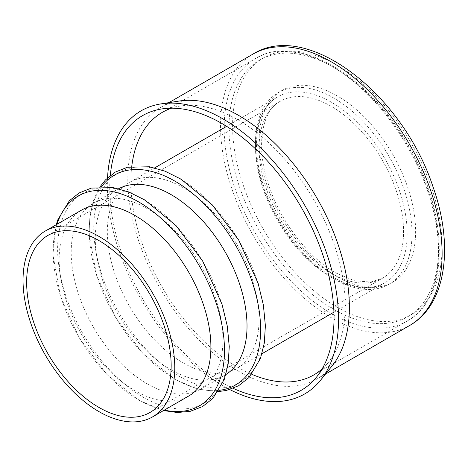 <?xml version="1.0" encoding="UTF-8"?>
<svg xmlns="http://www.w3.org/2000/svg" width="468" height="468" viewBox="0 0 468 468"><rect width="100%" height="100%" fill="white"/><g stroke="black" fill="none" stroke-linecap="round" stroke-linejoin="round"><path stroke-width="0.35" stroke-dasharray="2.34 1.75" d="M81.385 210.202A107.295 61.946 -120 0 0 64.935 296.174A107.295 61.946 -120 0 0 135.03 390.721A107.295 61.946 -120 0 0 188.674 396.039M147.069 383.772A107.295 61.946 -120 0 0 200.719 389.084A107.295 61.946 -120 0 0 200.719 265.192A107.295 61.946 -120 0 0 93.424 203.247A107.295 61.946 -120 0 0 76.98 289.224A107.295 61.946 -120 0 0 147.069 383.772M118.615 188.727A107.295 61.946 -120 0 0 117.509 189.341A107.295 61.946 -120 0 0 101.065 275.319A107.295 61.946 -120 0 0 171.153 369.866A107.295 61.946 -120 0 0 224.804 375.178A107.295 61.946 -120 0 0 225.886 374.529M183.199 362.911A107.295 61.946 -120 0 0 236.843 368.228A107.295 61.946 -120 0 0 236.843 244.337A107.295 61.946 -120 0 0 129.554 182.391A107.295 61.946 -120 0 0 113.104 268.363A107.295 61.946 -120 0 0 183.199 362.911M131.76 166.409A151.573 87.51 -120 0 0 238.048 367.398A151.573 87.51 -120 0 0 251.784 374.306M322.107 368.948A151.573 87.51 -120 0 0 328.507 362.238A151.573 87.51 -120 0 0 313.835 199.883A151.573 87.51 -120 0 0 180.572 106.002A151.573 87.51 -120 0 0 171.563 108.19M110.296 175.494A158.611 91.576 -120 0 0 221.879 382.485A158.611 91.576 -120 0 0 233.187 388.352M107.535 177.858A163.496 94.396 -120 0 0 222.938 385.854A163.496 94.396 -120 0 0 229.759 389.563M179.174 101.047A156.681 90.459 -120 0 0 160.255 107.634A156.681 90.459 -120 0 0 136.235 233.187A156.681 90.459 -120 0 0 238.592 371.259A156.681 90.459 -120 0 0 316.935 379.016A156.681 90.459 -120 0 0 332.099 365.923M337.34 307.289A148.163 85.545 -120 0 0 428.074 178.209A148.163 85.545 -120 0 0 246.607 73.441A148.163 85.545 -120 0 0 337.34 307.289M252.977 54.101A156.681 90.459 -120 0 0 228.963 179.654A156.681 90.459 -120 0 0 331.321 317.719A156.681 90.459 -120 0 0 409.658 325.482M337.34 276.699A110.7 63.911 -120 0 0 405.13 180.262A110.7 63.911 -120 0 0 269.55 101.983A110.7 63.911 -120 0 0 337.34 276.699M331.321 273.224A102.182 58.997 -120 0 0 382.409 278.284A102.182 58.997 -120 0 0 382.414 160.296A102.182 58.997 -120 0 0 280.227 101.299A102.182 58.997 -120 0 0 264.566 183.181A102.182 58.997 -120 0 0 331.321 273.224M57.008 224.271A121.165 69.954 -120 0 0 138.803 399.871A121.165 69.954 -120 0 0 164.297 410.108M143.296 397.279A121.165 69.954 -120 0 0 217.497 291.716A121.165 69.954 -120 0 0 69.1 206.037A121.165 69.954 -120 0 0 143.296 397.279M101.462 186.767A121.165 69.954 -120 0 0 100.374 285.784A121.165 69.954 -120 0 0 174.927 379.016A121.165 69.954 -120 0 0 219.006 390.365M179.425 376.418A121.165 69.954 -120 0 0 253.627 270.861A121.165 69.954 -120 0 0 105.224 185.182A121.165 69.954 -120 0 0 179.425 376.418M331.321 277.395A107.295 61.946 -120 0 0 384.965 282.707A107.295 61.946 -120 0 0 384.965 158.816A107.295 61.946 -120 0 0 277.676 96.87A107.295 61.946 -120 0 0 261.226 182.848A107.295 61.946 -120 0 0 331.321 277.395M333.731 278.788A110.7 63.911 -120 0 0 401.515 182.344A110.7 63.911 -120 0 0 265.941 104.072A110.7 63.911 -120 0 0 333.731 278.788M333.731 309.377A148.163 85.545 -120 0 0 424.458 180.297A148.163 85.545 -120 0 0 242.997 75.529A148.163 85.545 -120 0 0 333.731 309.377M224.143 127.782A151.573 87.51 -120 0 0 331.321 313.548A151.573 87.51 -120 0 0 331.432 313.613M334.006 315.063A151.573 87.51 -120 0 0 407.107 321.054A151.573 87.51 -120 0 0 407.107 146.034A151.573 87.51 -120 0 0 255.534 58.523A151.573 87.51 -120 0 0 224.178 124.827M149.994 412.472L382.409 278.284L370.65 282.081L354.364 280.718L335.579 272.803C307.148 256.914 278.442 218.655 267.45 181.145C255.276 142.623 263.291 109.688 280.227 101.299L47.812 235.48M163.513 410.565L139.347 400.526L107.026 374.675L79.455 338.235L60.43 296.109L52.896 254.528L56.224 224.728M200.719 389.084L224.804 375.178M93.424 203.247L117.509 189.341M218.223 391.593L197.438 389.124L175.477 379.671L143.155 353.814L115.584 317.38L96.554 275.248L89.019 233.672L89.961 215.145L94.004 198.836L100.006 186.831M236.843 368.228L262.004 353.703M333.93 312.174L384.965 282.707C371.253 290.517 353.937 288.692 333.023 277.226C303.276 260.53 273.961 221.352 262.56 182.631C250.052 142.845 257.657 107.412 277.676 96.87L226.635 126.337M129.554 182.391L154.715 167.866M313.835 374.903L407.107 321.054C449.678 298.613 449.754 215.303 408.769 146.039C369.468 75.143 296.56 32.655 255.534 58.523L162.267 112.373M180.572 106.002L161.729 108.945M328.507 362.238L316.538 377.085M316.935 379.016L325.558 374.037M160.255 107.634L168.878 102.656"/><path stroke-width="0.7" d="M98.9 407.412A102.182 58.997 -120 0 0 149.994 412.472A102.182 58.997 -120 0 0 149.994 294.477A102.182 58.997 -120 0 0 47.812 235.48A102.182 58.997 -120 0 0 32.146 317.362A102.182 58.997 -120 0 0 98.9 407.412M98.9 411.583A107.295 61.946 -120 0 0 152.55 416.894A107.295 61.946 -120 0 0 152.55 293.003A107.295 61.946 -120 0 0 45.256 231.057A107.295 61.946 -120 0 0 28.811 317.035A107.295 61.946 -120 0 0 98.9 411.583M152.55 416.894L188.674 396.039A107.295 61.946 -120 0 0 188.674 272.148A107.295 61.946 -120 0 0 81.385 210.202L45.256 231.057M225.886 374.529A107.295 61.946 -120 0 0 224.804 251.287A107.295 61.946 -120 0 0 118.615 188.727M251.784 374.306A151.573 87.51 -120 0 0 313.835 374.903A151.573 87.51 -120 0 0 322.107 368.948M171.563 108.19A151.573 87.51 -120 0 0 162.267 112.373A151.573 87.51 -120 0 0 131.76 166.409M233.187 388.352A158.611 91.576 -120 0 0 316.538 377.085A158.611 91.576 -120 0 0 301.181 207.189A158.611 91.576 -120 0 0 161.729 108.945A158.611 91.576 -120 0 0 110.296 175.494M229.759 389.563A163.496 94.396 -120 0 0 320.51 380.291A163.496 94.396 -120 0 0 304.686 205.165A163.496 94.396 -120 0 0 160.939 103.896A163.496 94.396 -120 0 0 107.535 177.858M320.51 380.291L332.099 365.923A156.681 90.459 -120 0 0 316.935 198.099A156.681 90.459 -120 0 0 179.174 101.047L160.939 103.896M409.658 325.482A156.681 90.459 -120 0 0 409.664 144.559A156.681 90.459 -120 0 0 252.977 54.101C307.341 19.65 402.866 94.349 432.982 186.744C454.264 246.373 446.098 305.06 409.658 325.482L325.558 374.037M164.297 410.108A121.165 69.954 -120 0 0 199.386 265.964A121.165 69.954 -120 0 0 57.008 224.271M219.006 390.365A121.165 69.954 -120 0 0 235.515 245.103A121.165 69.954 -120 0 0 101.462 186.767M331.432 313.613A151.573 87.51 -120 0 0 334.006 315.063M224.178 124.827A151.573 87.51 -120 0 0 224.143 127.782M56.224 224.728L57.874 219.691L69.358 200.749L79.139 192.956L91.33 188.089L113.35 187.627L128.946 192.05L144.899 200.029L176.085 225.67L202.673 261.097L222.007 304.241L227.255 325.944L229.256 346.648L228.168 363.958L224.336 379.285L212.887 398.391L202.574 406.557L190.289 411.308L177.378 412.519L163.513 410.565M100.006 186.831L105.481 179.887L115.263 172.101L127.454 167.228L149.479 166.772L165.075 171.194L181.028 179.168L212.209 204.809L238.803 240.242L258.131 283.38L263.385 305.083L265.379 325.786L264.297 343.097L260.465 358.43L249.011 377.53L238.698 385.696L226.413 390.452L218.223 391.593M262.004 353.703L333.93 312.174M154.715 167.866L226.635 126.337M168.878 102.656L252.977 54.101"/></g></svg>
